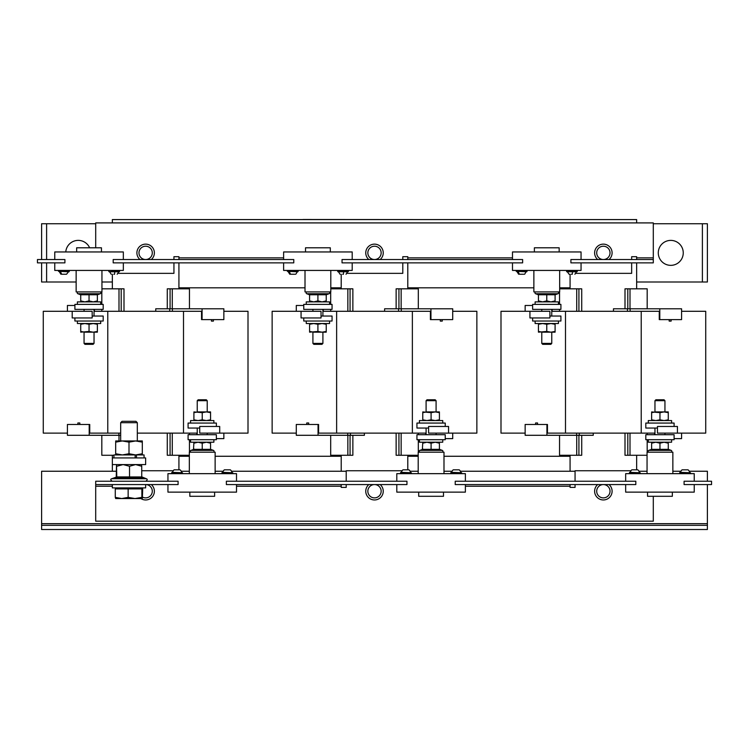 <?xml version="1.0" encoding="UTF-8"?>
<svg xmlns="http://www.w3.org/2000/svg" width="749" height="749" viewBox="0 0 749 749"><rect width="100%" height="100%" fill="white"/><g stroke="black" fill="none" stroke-linecap="round" stroke-linejoin="round"><path stroke-width="1.12" d="M640.226 472.741L629.684 472.329L629.413 473.246L640.226 473.246L640.226 472.741L629.413 472.741M639.393 472.329A4.719 4.719 0 0 0 637.811 469.829L631.828 469.829A4.719 4.719 0 0 0 630.246 472.329M690.494 472.741L679.952 472.329L679.68 473.246L690.494 473.246L690.494 472.741L679.68 472.741M689.66 472.329A4.719 4.719 0 0 0 688.069 469.829L682.096 469.829A4.719 4.719 0 0 0 680.504 472.329M232.77 472.741L222.228 472.329L221.957 473.246L232.77 473.246L232.77 472.741L221.957 472.741M231.937 472.329A4.719 4.719 0 0 0 230.355 469.829L224.372 469.829A4.719 4.719 0 0 0 222.79 472.329M182.503 472.741L171.961 472.329L171.69 473.246L182.503 473.246L182.503 472.741L171.69 472.741M181.67 472.329A4.719 4.719 0 0 0 180.088 469.829L174.105 469.829A4.719 4.719 0 0 0 172.523 472.329M411.37 472.741L400.827 472.329L400.546 473.246L411.37 473.246L411.37 472.741L400.546 472.741M410.536 472.329A4.719 4.719 0 0 0 408.945 469.829L402.971 469.829A4.719 4.719 0 0 0 401.38 472.329M461.637 472.741L451.095 472.329L450.814 473.246L461.637 473.246L461.637 472.741L450.814 472.741M460.804 472.329A4.719 4.719 0 0 0 459.212 469.829L453.239 469.829A4.719 4.719 0 0 0 451.647 472.329M109.082 271.765L119.278 271.765M114.728 271.765A4.719 0.562 90 0 1 114.541 274.256L113.82 274.256M58.506 271.344L69.048 271.765L69.32 270.848L58.506 270.848L58.506 271.344L69.32 271.344M60.697 271.765A4.719 3.314 90 0 0 61.811 274.256L66.015 274.256M68.496 271.765L66.539 274.256M337.949 271.765L348.135 271.765M343.398 274.256L342.686 274.256L343.398 274.256A4.719 0.562 90 0 0 343.585 271.765L347.62 271.765L346.029 274.256M287.363 271.344L297.905 271.765L298.186 270.848L287.363 270.848L287.363 271.344L298.186 271.344M289.563 271.765A4.719 3.314 90 0 0 290.678 274.256L294.872 274.256M566.806 271.765L577.002 271.765M574.109 271.765L572.451 271.765A4.719 0.562 90 0 1 572.264 274.256L571.337 274.256M516.23 271.344L526.772 271.765L527.043 270.848L516.23 270.848L516.23 271.344L527.043 271.344M524.628 274.256L526.088 271.765M518.42 271.765A4.719 3.314 90 0 0 519.534 274.256L523.738 274.256M658.287 252.872A12.48 12.48 0 0 0 670.767 265.352A12.48 12.48 0 0 0 683.257 252.872A12.48 12.48 0 0 0 670.767 240.392A12.48 12.48 0 0 0 658.287 252.872M120.673 422.689L122.05 421.312L135.934 421.312L137.32 422.689L120.673 422.689L120.673 440.955M115.683 454.933L115.683 442.144L122.34 440.955L128.997 442.144L135.653 440.955L142.31 442.144L142.31 454.933M115.683 453.744L122.34 454.933L128.997 453.744L135.653 454.933L144.061 454.933L144.061 457.929M112.35 455.27L112.35 457.929L145.643 457.929L145.643 464.586L112.35 464.586L112.35 471.243M116.095 477.984L116.778 476.944L116.516 464.586L116.254 476.926L141.73 476.944L142.45 477.984L142.123 477.225L142.45 477.984L116.095 477.984L115.861 477.225L115.543 477.984M142.713 497.196A6.657 6.657 0 0 0 152.3 491.222A6.657 6.657 0 0 0 145.643 484.566L145.643 487.889L112.35 487.889L112.35 484.566L112.35 486.223L95.703 486.223L95.703 521.182L653.297 521.182L653.297 496.297M654.963 400.678L655.881 399.76L664.026 399.76L664.943 400.678L654.963 400.678L654.963 411.913M655.787 411.913L651.63 412.652L651.63 411.913L659.953 412.652L664.11 411.913L655.787 411.913M671.6 423.063L671.6 420.563L648.297 420.563L648.297 423.063M674.1 426.471L674.1 423.063L645.807 423.063L645.807 428.053L657.453 428.053M671.6 439.7L671.6 442.2L648.297 442.2L648.297 439.7M674.1 439.7L645.807 439.7L645.807 434.71L674.1 434.71L674.1 439.7M668.277 448.894L668.698 449.952L659.953 449.952L668.698 449.952L668.67 449.456L671.151 450.355A0.946 0.946 0 0 1 670.823 452.19M651.63 448.894L651.209 449.952L651.237 449.456L648.756 450.355L671.151 450.355M649.074 452.19A0.946 0.946 0 0 1 648.756 450.355M672.349 492.13L672.349 496.297L647.548 496.297L647.548 492.13M647.052 473.658L647.052 452.19L672.855 452.19L672.855 473.658M197.24 400.678L198.157 399.76L206.303 399.76L207.22 400.678L197.24 400.678L197.24 411.913M198.073 411.913L193.907 412.652L193.907 411.913L202.23 412.652L206.387 411.913L198.073 411.913M213.877 423.063L213.877 420.563L190.583 420.563L190.583 423.063M216.377 426.471L216.377 423.063L188.083 423.063L188.083 428.053L199.73 428.053M213.877 439.7L213.877 442.2L190.583 442.2L190.583 439.7M216.377 439.7L188.083 439.7L188.083 434.71L216.377 434.71L216.377 439.7M210.553 448.894L210.975 449.952L210.946 449.456L213.428 450.355A0.946 0.946 0 0 1 213.1 452.19M193.907 448.894L193.485 449.952L193.514 449.456L191.032 450.355L213.428 450.355M193.485 449.952L202.23 449.952L193.485 449.952L193.907 442.2M191.36 452.19A0.946 0.946 0 0 1 191.032 450.355M214.626 492.13L214.626 496.297L189.834 496.297L189.834 492.13M189.328 473.658L189.328 452.19L215.132 452.19L215.132 473.658M426.097 400.678L427.024 399.76L435.16 399.76L436.087 400.678L426.097 400.678L426.097 411.913M426.93 411.913L422.773 412.652L422.773 411.913L431.087 412.652L435.253 411.913L426.93 411.913M442.743 423.063L442.743 420.563L419.44 420.563L419.44 423.063M445.243 426.471L445.243 423.063L416.94 423.063L416.94 428.053L428.597 428.053M442.743 439.7L442.743 442.2L419.44 442.2L419.44 439.7M445.243 439.7L416.94 439.7L416.94 434.71L445.243 434.71L445.243 439.7M439.41 448.894L439.832 449.952L439.803 449.456L442.284 450.355A0.946 0.946 0 0 1 441.966 452.19M422.773 448.894L422.352 449.952L422.37 449.456L419.899 450.355L442.284 450.355M422.352 449.952L431.087 449.952L422.352 449.952L422.773 442.2M420.217 452.19A0.946 0.946 0 0 1 419.899 450.355M443.492 492.13L443.492 496.297L418.691 496.297L418.691 492.13M418.195 473.658L418.195 452.19L443.988 452.19L443.988 473.658M94.037 343.407L93.119 344.334L84.974 344.334L84.057 343.407L94.037 343.407L94.037 332.182M80.723 323.531L80.723 331.442L84.89 332.182L93.213 332.182L97.37 331.442L97.37 324.27L93.213 323.531L89.047 324.27L89.047 331.442L93.213 332.182L97.37 332.182L97.37 331.442M77.4 321.031L77.4 323.531L100.703 323.531L100.703 321.031M74.9 317.951L74.9 321.031L103.193 321.031L103.193 316.041L92.174 316.041M77.4 304.384L77.4 301.884L100.703 301.884L100.703 304.384M74.9 304.384L103.193 304.384L103.193 309.374L74.9 309.374L74.9 304.384M97.37 295.2L97.791 294.132L97.763 294.638L100.244 293.73L77.849 293.73L80.33 294.638L80.302 294.132L97.791 294.132L89.047 294.132L89.047 300.892L93.213 301.884L97.37 300.892L97.37 294.76L80.723 294.76L80.723 300.892L84.89 301.884L89.047 300.892M78.177 291.904A0.946 0.946 0 0 0 77.849 293.73M99.926 291.904A0.946 0.946 0 0 1 100.244 293.73M76.651 251.954L76.651 247.797L101.452 247.797L101.452 251.954M101.948 270.426L101.948 291.904L76.145 291.904L76.145 270.426M322.903 343.407L321.976 344.334L313.84 344.334L312.913 343.407L322.903 343.407L322.903 332.182M309.59 323.531L309.59 331.442L313.747 332.182L322.07 332.182L326.227 331.442L326.227 324.27L322.07 323.531L317.913 324.27L317.913 331.442L322.07 332.182L326.227 332.182L326.227 331.442M306.257 321.031L306.257 323.531L329.56 323.531L329.56 321.031M303.757 317.951L303.757 321.031L332.06 321.031L332.06 316.041L321.04 316.041M306.257 304.384L306.257 301.884L329.56 301.884L329.56 304.384M303.757 304.384L332.06 304.384L332.06 309.374L303.757 309.374L303.757 304.384M326.227 294.76L317.913 294.76L317.913 300.892L322.07 301.884L326.227 300.892L326.227 294.76L329.101 293.73L306.716 293.73L309.197 294.638L309.168 294.132L326.648 294.132L326.227 295.2M307.034 291.904A0.946 0.946 0 0 0 306.716 293.73M328.783 291.904A0.946 0.946 0 0 1 329.101 293.73M305.508 251.954L305.508 247.797L330.309 247.797L330.309 251.954M330.805 270.426L330.805 291.904L305.012 291.904L305.012 270.426M551.76 343.407L550.843 344.334L542.697 344.334L541.78 343.407L551.76 343.407L551.76 332.182M538.447 323.531L538.447 331.442L542.613 332.182L550.936 332.182L555.093 331.442L555.093 324.27L550.927 323.531L546.77 324.27L546.77 331.442L550.927 332.182L555.093 332.182L555.093 331.442M535.123 321.031L535.123 323.531L558.417 323.531L558.417 321.031M532.623 317.951L532.623 321.031L560.917 321.031L560.917 316.041L549.897 316.041M535.123 304.384L535.123 301.884L558.417 301.884L558.417 304.384M532.623 304.384L560.917 304.384L560.917 309.374L532.623 309.374L532.623 304.384M555.093 294.76L546.77 294.76L546.77 300.892L550.927 301.884L555.093 300.892L555.093 294.76L557.968 293.73L535.572 293.73L538.054 294.638L538.025 294.132L555.515 294.132L555.093 295.2M535.9 291.904A0.946 0.946 0 0 0 535.572 293.73M557.64 291.904A0.946 0.946 0 0 1 557.968 293.73M534.374 251.954L534.374 247.797L559.166 247.797L559.166 251.954M559.672 270.426L559.672 291.904L533.868 291.904L533.868 270.426M145.643 259.529A6.657 6.657 0 0 0 152.3 252.872A6.657 6.657 0 0 0 145.643 246.215A6.657 6.657 0 0 0 138.977 252.872A6.657 6.657 0 0 0 145.643 259.529M374.5 259.529A6.657 6.657 0 0 0 381.157 252.872A6.657 6.657 0 0 0 374.5 246.215A6.657 6.657 0 0 0 367.843 252.872A6.657 6.657 0 0 0 374.5 259.529M603.357 259.529A6.657 6.657 0 0 0 610.023 252.872A6.657 6.657 0 0 0 603.357 246.215A6.657 6.657 0 0 0 596.7 252.872A6.657 6.657 0 0 0 603.357 259.529M609.021 259.529A8.735 8.735 0 0 0 603.357 244.137A8.735 8.735 0 0 0 597.702 259.529M380.164 259.529A8.735 8.735 0 0 0 374.5 244.137A8.735 8.735 0 0 0 368.836 259.529M151.298 259.529A8.735 8.735 0 0 0 145.643 244.137A8.735 8.735 0 0 0 139.979 259.529M603.357 484.566A6.657 6.657 0 0 0 596.7 491.222A6.657 6.657 0 0 0 603.357 497.879A6.657 6.657 0 0 0 610.023 491.222A6.657 6.657 0 0 0 603.357 484.566M374.5 484.566A6.657 6.657 0 0 0 367.843 491.222A6.657 6.657 0 0 0 374.5 497.879A6.657 6.657 0 0 0 381.157 491.222A6.657 6.657 0 0 0 374.5 484.566M140.868 498.544A8.735 8.735 0 0 0 154.378 491.222A8.735 8.735 0 0 0 151.298 484.566M368.836 484.566A8.735 8.735 0 0 0 374.5 499.958A8.735 8.735 0 0 0 380.164 484.566M597.702 484.566A8.735 8.735 0 0 0 603.357 499.958A8.735 8.735 0 0 0 609.021 484.566M302.933 219.494L446.067 219.579M301.061 311.294L321.04 311.294L321.04 317.951L301.061 317.951L301.061 311.294L272.14 311.294L272.14 433.128L296.286 433.128M448.567 433.128L428.597 433.128L428.597 426.471L448.567 426.471L448.567 433.128L476.86 433.128L476.86 311.294L452.714 311.294M364.398 433.128L364.398 435.291L296.286 435.291L296.286 424.477L318.597 424.477L318.597 433.128L426.097 433.128M322.903 311.294L430.403 311.294L430.403 319.617L452.714 319.617L452.714 308.794L401.277 308.794L401.277 311.294M412.371 433.128L412.371 311.294M442.266 319.617L442.266 321.115L440.3 321.115L440.3 319.617M336.629 433.128L336.629 311.294M306.734 424.477L306.734 422.979L308.7 422.979L308.7 424.477M323.259 311.294L323.259 309.374M398.58 311.294L398.58 308.794L401.277 308.794M384.602 311.294L384.602 308.794L398.58 308.794M330.805 288.824L350.064 288.824L350.064 311.294M350.064 288.824L352.863 288.824L352.863 311.294M398.936 308.794L398.936 288.824L396.137 288.824L396.137 308.794M407.793 288.824L407.793 262.862M341.207 274.256L341.207 288.824M529.927 311.294L549.897 311.294L549.897 317.951L529.927 317.951L529.927 311.294L500.997 311.294L500.997 433.128L525.143 433.128M677.433 433.128L657.453 433.128L657.453 426.471L677.433 426.471L677.433 433.128L705.727 433.128L705.727 311.294L681.581 311.294M593.255 433.128L593.255 435.291L525.143 435.291L525.143 424.477L547.463 424.477L547.463 433.128L654.963 433.128M551.76 311.294L659.26 311.294L659.26 319.617L681.581 319.617L681.581 308.794L630.134 308.794L630.134 311.294M641.228 433.128L641.228 311.294M671.132 319.617L671.132 321.115L669.166 321.115L669.166 319.617M565.495 433.128L565.495 311.294M535.591 424.477L535.591 422.979L537.557 422.979L537.557 424.477M552.116 311.294L552.116 309.374M627.447 311.294L627.447 308.794L630.134 308.794M613.459 311.294L613.459 308.794L627.447 308.794M559.672 288.824L578.921 288.824L578.921 311.294M578.921 288.824L581.72 288.824L581.72 311.294M627.802 308.794L627.802 288.824L625.003 288.824L625.003 308.794M636.65 288.824L636.65 262.862M570.073 274.256L570.073 288.824M72.204 311.294L92.174 311.294L92.174 317.951L72.204 317.951L72.204 311.294L43.273 311.294L43.273 433.128L67.419 433.128M219.71 433.128L199.73 433.128L199.73 426.471L219.71 426.471L219.71 433.128L248.003 433.128L248.003 311.294L223.857 311.294M137.32 433.128L197.24 433.128M120.673 435.291L67.419 435.291L67.419 424.477L89.74 424.477L89.74 433.128L120.673 433.128M94.037 311.294L201.537 311.294L201.537 319.617L223.857 319.617L223.857 308.794L172.41 308.794L172.41 311.294M183.505 433.128L183.505 311.294M213.409 319.617L213.409 321.115L211.443 321.115L211.443 319.617M107.772 433.128L107.772 311.294M77.868 424.477L77.868 422.979L79.834 422.979L79.834 424.477M94.393 311.294L94.393 309.374M169.723 311.294L169.723 308.794L172.41 308.794M155.745 311.294L155.745 308.794L169.723 308.794M101.948 288.824L121.198 288.824L121.198 311.294M121.198 288.824L123.997 288.824L123.997 311.294M170.079 308.794L170.079 288.824L167.28 288.824L167.28 308.794M178.927 288.824L178.927 262.862M112.35 274.256L112.35 288.824M684.09 481.233L711.55 481.233L711.55 484.566L684.09 484.566L684.09 481.233M95.703 481.233L178.093 481.233L178.093 484.566L95.703 484.566L95.703 481.233M226.367 481.233L406.96 481.233L406.96 484.566L226.367 484.566L226.367 481.233M455.223 481.233L635.817 481.233L635.817 484.566L455.223 484.566L455.223 481.233M570.073 484.566L570.073 487.393L575.063 487.393L575.063 484.566M341.207 484.566L341.207 487.393L346.207 487.393L346.207 484.566M575.063 481.233L575.063 470.747L630.976 470.747M346.207 481.233L346.207 470.747L402.11 470.747M141.73 470.747L173.253 470.747M95.703 486.223L95.703 484.566M410.115 471.243L418.195 471.243M443.988 471.243L452.068 471.243M460.382 471.243L575.063 471.243M181.249 471.243L189.328 471.243M215.132 471.243L223.211 471.243M231.516 471.243L346.207 471.243M64.91 262.862L37.45 262.862L37.45 259.529L64.91 259.529L64.91 262.862M653.297 262.862L570.907 262.862L570.907 259.529L653.297 259.529L653.297 262.862M522.633 262.862L342.04 262.862L342.04 259.529L522.633 259.529L522.633 262.862M293.777 262.862L113.183 262.862L113.183 259.529L293.777 259.529L293.777 262.862M636.65 259.529L636.65 256.701L631.66 256.701L631.66 259.529M178.927 259.529L178.927 256.701L173.937 256.701L173.937 259.529M407.793 259.529L407.793 256.701L402.793 256.701L402.793 259.529M653.297 259.529L653.297 222.912L95.703 222.912L95.703 247.797M173.937 262.862L173.937 273.348L118.024 273.348M402.793 262.862L402.793 273.348L346.89 273.348M631.66 262.862L631.66 273.348L575.747 273.348M41.607 525.339L41.607 529.506L707.393 529.506L707.393 523.673L41.607 523.673L41.607 525.339L707.393 525.339M689.239 471.243L707.393 471.243L707.393 481.233M707.393 484.566L707.393 523.673M41.607 523.673L41.607 471.243L116.254 471.243M638.972 471.243L647.052 471.243M672.855 471.243L680.925 471.243M89.637 247.797A12.48 12.48 0 0 0 65.781 251.954M636.65 281.998L702.393 281.998L702.393 223.745L653.297 223.745M95.703 223.745L46.607 223.745L46.607 259.529M46.607 262.862L46.607 281.998L76.145 281.998M101.948 281.998L112.35 281.998M46.607 281.998L41.607 281.998L41.607 262.862M41.607 259.529L41.607 223.745L46.607 223.745M702.393 223.745L707.393 223.745L707.393 281.998L702.393 281.998M223.857 433.128L223.857 438.624L216.377 438.624M178.927 456.263L189.328 456.263M215.132 456.263L341.207 456.263M67.419 311.294L67.419 305.47L74.9 305.47M178.927 287.822L305.012 287.822M330.805 287.822L341.207 287.822M452.714 433.128L452.714 438.624L445.243 438.624M407.793 456.263L418.195 456.263M443.988 456.263L570.073 456.263M296.286 311.294L296.286 305.47L303.757 305.47M407.793 287.822L533.868 287.822M559.672 287.822L570.073 287.822M681.581 433.128L681.581 438.624L674.1 438.624M525.143 311.294L525.143 305.47L532.623 305.47M178.927 469.829L178.927 455.27M570.073 455.27L570.073 471.243M636.65 469.829L636.65 455.27M341.207 455.27L341.207 471.243M407.793 469.829L407.793 455.27M196.884 433.128L196.884 434.71M202.08 319.617L202.08 308.794M89.197 424.477L89.197 435.291M118.866 433.128L118.866 435.291M425.741 433.128L425.741 434.71M430.947 319.617L430.947 308.794M318.053 424.477L318.053 435.291M347.723 433.128L347.723 435.291M350.42 433.128L350.42 435.291M654.607 433.128L654.607 434.71M659.803 319.617L659.803 308.794M546.92 424.477L546.92 435.291M576.59 433.128L576.59 435.291M579.277 433.128L579.277 435.291M396.137 433.128L396.137 455.27L418.195 455.27M398.936 433.128L398.936 455.27M398.936 288.824L418.317 288.824L418.317 308.794M330.683 435.291L330.683 455.27L352.863 455.27L352.863 435.291M350.064 435.291L350.064 455.27M101.817 435.291L101.817 455.27L113.932 455.27M625.003 433.128L625.003 455.27L647.052 455.27M627.802 433.128L627.802 455.27M627.802 288.824L647.183 288.824L647.183 308.794L647.183 288.824M559.54 435.291L559.54 455.27L581.72 455.27L581.72 435.291M578.921 435.291L578.921 455.27M167.28 433.128L167.28 455.27L189.328 455.27M170.079 433.128L170.079 455.27M170.079 288.824L189.46 288.824L189.46 308.794L189.46 288.824M636.65 222.912L636.65 219.579L112.35 219.579L112.35 222.912M512.485 262.862L512.485 270.426L581.055 270.426L581.055 262.862M581.055 259.529L581.055 251.954L512.485 251.954L512.485 259.529M546.77 294.132L546.77 294.76L538.447 294.76L538.447 300.892L542.613 301.884L546.77 300.892M555.093 301.884L555.093 300.892M538.447 301.884L538.447 300.892M538.054 294.638L538.447 295.2M538.025 294.132L538.447 294.76M538.447 331.442L538.447 332.182L546.77 331.442M538.447 324.27L542.613 323.531L546.77 324.27M555.093 323.531L555.093 324.27M571.356 271.765L572.451 271.765M569.109 274.256L567.33 271.765M571.543 274.256L572.264 274.256M283.618 262.862L283.618 270.426L352.199 270.426L352.199 262.862M352.199 259.529L352.199 251.954L283.618 251.954L283.618 259.529M317.913 294.132L317.913 294.76L309.59 294.76L309.59 300.892L313.747 301.884L317.913 300.892M326.227 301.884L326.227 300.892M309.59 301.884L309.59 300.892M309.197 294.638L309.59 295.2M309.168 294.132L309.59 294.76M309.59 331.442L309.59 332.182L317.913 331.442M309.59 324.27L313.747 323.531L317.913 324.27M326.227 323.531L326.227 324.27M340.832 271.765L338.464 271.765L340.055 274.256M54.761 262.862L54.761 270.426L123.332 270.426L123.332 262.862M123.332 259.529L123.332 251.954L54.761 251.954L54.761 259.529M97.37 301.884L97.37 300.892M80.723 301.884L80.723 300.892M80.33 294.638L80.723 295.2M80.302 294.132L80.723 294.76M97.37 294.76L97.791 294.132M80.723 331.442L80.723 332.182L89.047 331.442M80.723 324.27L84.89 323.531L89.047 324.27M97.37 323.531L97.37 324.27M465.382 481.233L465.382 473.658L396.801 473.658L396.801 481.233M396.801 484.566L396.801 492.13L465.382 492.13L465.382 484.566M422.773 449.334L439.41 449.334L439.41 442.2M439.41 449.334L439.832 449.952L431.087 449.952L431.087 443.202L426.93 442.2L422.773 443.202M439.41 443.202L435.253 442.2L431.087 443.202M439.41 412.652L439.41 411.913L435.253 411.913L439.41 412.652L439.41 420.563M439.41 419.824L435.253 420.563L431.087 419.824L431.087 412.652M431.087 419.824L426.93 420.563L422.773 419.824L422.773 412.652M422.773 419.824L422.773 420.563M453.239 469.829L454.587 469.829M455.167 469.829L455.795 469.829M458.36 469.829L459.212 469.829M402.971 469.829L404.32 469.829M236.515 481.233L236.515 473.658L167.945 473.658L167.945 481.233M167.945 484.566L167.945 492.13L236.515 492.13L236.515 484.566M193.907 449.334L210.553 449.334L210.553 442.2M210.553 449.334L210.975 449.952L202.23 449.952L202.23 443.202L198.073 442.2L193.907 443.202M210.553 443.202L206.387 442.2L202.23 443.202M210.553 412.652L210.553 411.913L206.387 411.913L210.553 412.652L210.553 420.563M210.553 419.824L206.387 420.563L202.23 419.824L202.23 412.652M202.23 419.824L198.073 420.563L193.907 419.824L193.907 412.652M193.907 419.824L193.907 420.563M174.105 469.829L175.837 469.829M224.372 469.829L225.552 469.829M226.301 469.829L226.928 469.829M227.144 469.829L227.799 469.829M228.81 469.829L229.344 469.829M229.503 469.829L230.355 469.829M694.239 481.233L694.239 473.658L625.668 473.658L625.668 481.233M625.668 484.566L625.668 492.13L694.239 492.13L694.239 484.566M668.277 443.202L664.11 442.2L659.953 443.202L659.953 449.952L651.209 449.952L651.63 449.334L668.277 449.334L668.277 442.2M651.63 449.334L651.63 442.2M659.953 443.202L655.787 442.2L651.63 443.202M668.277 449.334L668.698 449.952M668.277 412.652L668.277 411.913L664.11 411.913L668.277 412.652L668.277 420.563M668.277 419.824L664.11 420.563L659.953 419.824L659.953 412.652M659.953 419.824L655.787 420.563L651.63 419.824L651.63 412.652M651.63 419.824L651.63 420.563M682.096 469.829L683.275 469.829M683.828 469.829L684.446 469.829M686.533 469.829L687.067 469.829M687.498 469.829L688.069 469.829M631.828 469.829L633.186 469.829M635.246 469.829L635.882 469.829M637.23 469.829L637.811 469.829M121.713 498.544L142.291 498.544L141.87 497.355L135.007 498.544L128.145 497.355L121.713 498.544L115.271 497.355L115.683 498.544L121.713 498.544M115.271 497.355L115.271 488.891L142.713 488.891L142.329 498.534M141.87 488.891L141.87 497.355M128.145 488.891L128.145 497.355M129.549 477.984L129.521 466.252L123.145 464.586L116.778 466.252M141.758 477.16L141.73 466.252L135.625 464.586L129.521 466.252M141.467 464.586L141.73 466.252M113.932 457.929L113.932 454.933L135.691 454.933L142.31 453.744M135.653 454.933L136.477 454.933L136.477 457.929M115.683 442.144L115.683 440.955L142.31 440.955L142.31 442.144M128.997 442.144L128.997 453.744M135.148 454.933L135.148 457.929M109.045 270.426L119.587 270.848L119.316 271.765M109.045 271.765L119.587 271.344M337.668 270.848L348.454 270.848L348.173 271.765M337.668 271.344L348.454 271.344M566.534 270.848L577.31 270.848L577.039 271.765M566.534 271.344L577.31 271.344M116.235 477.16L111.695 478.733L146.289 478.733C147.628 479.126 147.478 479.959 145.849 481.233M347.854 288.824L347.854 311.294M576.721 288.824L576.721 311.294M118.997 288.824L118.997 311.294M465.382 486.223L570.073 486.223M236.515 486.223L341.207 486.223M283.618 257.862L178.927 257.862M512.485 257.862L407.793 257.862M653.297 257.862L636.65 257.862M401.146 433.128L401.146 455.27M401.146 288.824L401.146 308.794M347.854 435.291L347.854 455.27M118.997 435.291L118.997 440.955M630.003 433.128L630.003 455.27M630.003 288.824L630.003 308.794M576.721 435.291L576.721 455.27M172.279 433.128L172.279 455.27M172.279 288.824L172.279 308.794M118.754 271.765L117.172 274.256M337.911 270.426L337.911 271.765M297.353 271.765L295.761 274.256M566.768 270.426L566.768 271.765M576.477 271.765L574.895 274.256M137.32 422.689L137.32 440.955M112.35 464.586L112.35 457.929M141.664 476.813L146.289 478.733M142.31 487.889L142.31 488.891M654.963 428.053L654.963 434.71M197.24 428.053L197.24 434.71M426.097 428.053L426.097 434.71M94.037 316.041L94.037 309.374M322.903 316.041L322.903 309.374M551.76 316.041L551.76 309.374M330.683 291.904L330.683 304.384M330.683 309.374L330.683 311.294M559.54 291.904L559.54 304.384M559.54 309.374L559.54 311.294M101.817 291.904L101.817 304.384M101.817 309.374L101.817 311.294M418.317 433.128L418.317 434.71M418.317 439.7L418.317 452.19M647.183 452.19L647.183 439.7L647.183 452.19M647.183 433.128L647.183 434.71M189.46 452.19L189.46 439.7L189.46 452.19M189.46 433.128L189.46 434.71M541.78 311.294L541.78 309.374M541.78 343.407L541.78 332.182M517.063 271.765L518.645 274.256M312.913 311.294L312.913 309.374M312.913 343.407L312.913 332.182M288.196 271.765L289.788 274.256M84.057 311.294L84.057 309.374M84.057 343.407L84.057 332.182M59.34 271.765L60.931 274.256M108.774 271.344L108.774 270.848M109.607 271.765L111.189 274.256M436.087 433.128L436.087 434.71M436.087 400.678L436.087 411.913M207.22 433.128L207.22 434.71M207.22 400.678L207.22 411.913M664.943 433.128L664.943 434.71M664.943 400.678L664.943 411.913M115.683 487.889L115.683 488.891M111.695 478.733C110.365 479.145 110.506 479.978 112.135 481.233"/></g></svg>
